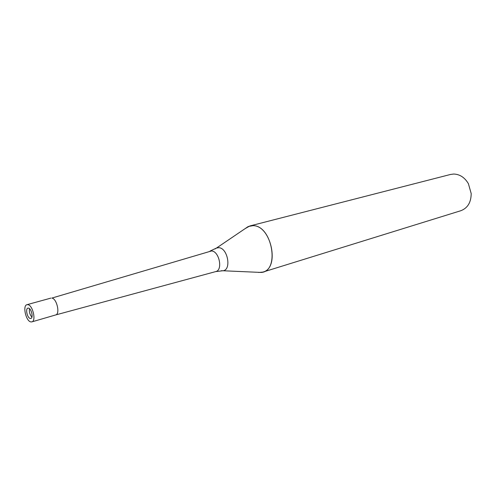 <?xml version="1.0" encoding="UTF-8"?>
<svg xmlns="http://www.w3.org/2000/svg" width="496" height="496" viewBox="0 0 496 496"><rect width="100%" height="100%" fill="white"/><g stroke="black" fill="none" stroke-linecap="round" stroke-linejoin="round"><path stroke-width="0.74" d="M55.682 314.941L215.828 271.566C223.119 270.047 219.17 251.094 211.513 250.951L51.863 298.077C56.848 298.592 60.32 314.098 55.657 314.948L31.843 321.885C36.4 321.073 32.81 305.245 27.925 304.668L26.97 304.687C22.407 305.493 25.897 321.141 30.795 321.898L31.843 321.885M257.387 272.279L261.249 272.447C280.178 271.38 272.279 225.426 253.053 225.655L249.841 225.959L245.043 228.687L248.242 226.511L253.053 225.655C271.213 225.333 280.228 268.255 262.899 272.087L460.827 210.719C467.678 208.084 471.132 202.356 471.188 193.533L468.385 183.65C464.69 177.463 459.798 174.257 453.728 174.04L450.554 174.449L249.841 225.959M258.571 272.471L262.899 272.087M29.537 308.704C29.022 311.879 29.816 314.687 31.918 317.124M28.501 308.128L27.919 308.134C25.178 308.617 27.286 318.029 30.225 318.463L30.839 318.451C33.579 317.967 31.434 308.493 28.501 308.128M221.328 270.717L222.933 270.754C231.762 270.153 227.776 247.851 218.773 247.69L216.504 248.043L215.159 248.911M215.828 271.566L222.933 270.754L261.249 272.447M210.025 251.075L216.504 248.043L248.242 226.511M26.97 304.687L50.89 298.108"/></g></svg>
